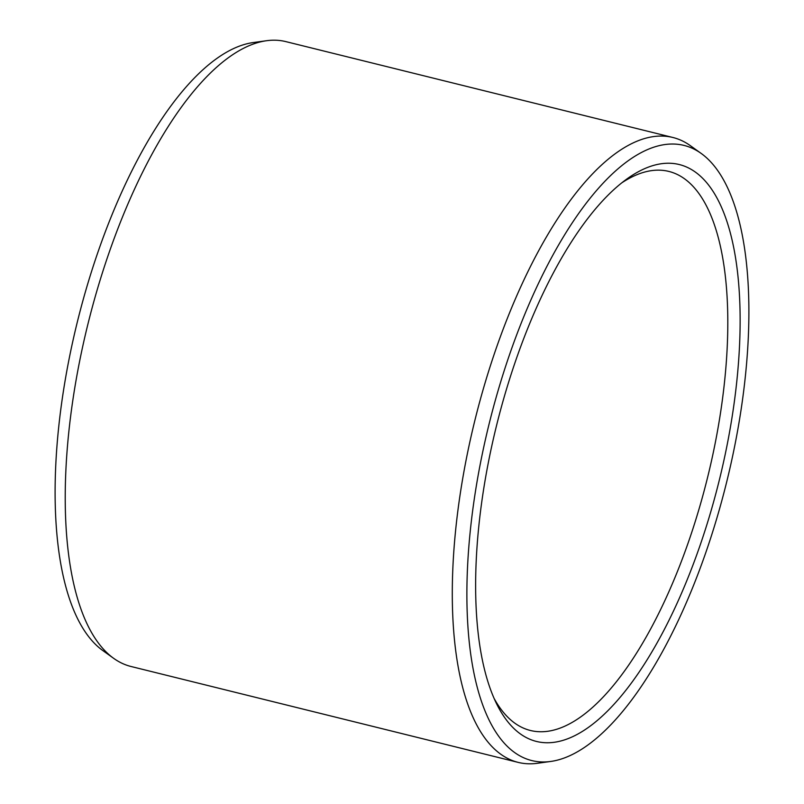 <?xml version="1.0" encoding="UTF-8"?>
<svg xmlns="http://www.w3.org/2000/svg" width="804" height="804" viewBox="0 0 804 804"><rect width="100%" height="100%" fill="white"/><g stroke="black" fill="none" stroke-linecap="round" stroke-linejoin="round"><path stroke-width="1.21" d="M621.773 182.85A287.973 111.133 103.9 0 1 658.828 170.157A287.973 111.133 -76.1 0 1 668.888 171.433A287.973 111.133 -76.1 0 1 710.555 464.963A287.973 111.133 -76.1 0 1 540.479 731.751A287.973 111.133 103.9 0 1 530.419 730.484A287.973 111.133 103.9 0 1 494.078 698.385M668.948 163.232A297.168 114.681 103.9 0 0 626.215 179.463A297.168 114.681 103.9 0 0 496.57 425.427A297.168 114.681 103.9 0 0 496.43 703.46A297.168 114.681 103.9 0 0 546.82 742.755A297.168 114.681 -76.1 0 0 725.218 454.31A297.168 114.681 -76.1 0 0 668.948 163.232M701.249 153.484A316.866 122.278 -76.1 0 0 672.998 144.027A316.866 122.278 103.9 0 0 482.782 451.597A316.866 122.278 103.9 0 0 542.78 761.961A316.866 122.278 -76.1 0 0 550.67 761.458L537.404 763.287A321.881 124.218 -76.1 0 1 529.394 763.8A321.881 124.218 103.9 0 1 518.148 762.383A321.881 124.218 103.9 0 1 471.576 434.271A321.881 124.218 103.9 0 1 661.672 136.067A321.881 124.218 -76.1 0 1 672.918 137.494A321.881 124.218 -76.1 0 1 690.375 145.685L701.249 153.484A316.866 122.278 -76.1 0 1 726.575 482.39A316.866 122.278 -76.1 0 1 550.67 761.458M266.596 40.713A321.881 124.218 103.9 0 0 87.897 324.203A321.881 124.218 103.9 0 0 113.625 658.315L102.751 650.516A316.866 122.278 103.9 0 1 77.425 321.61A316.866 122.278 103.9 0 1 253.33 42.542L266.596 40.713A321.881 124.218 103.9 0 1 274.606 40.2A321.881 124.218 -76.1 0 1 285.852 41.617L672.918 137.494M113.625 658.315A321.881 124.218 103.9 0 0 131.082 666.506L518.148 762.383"/></g></svg>
